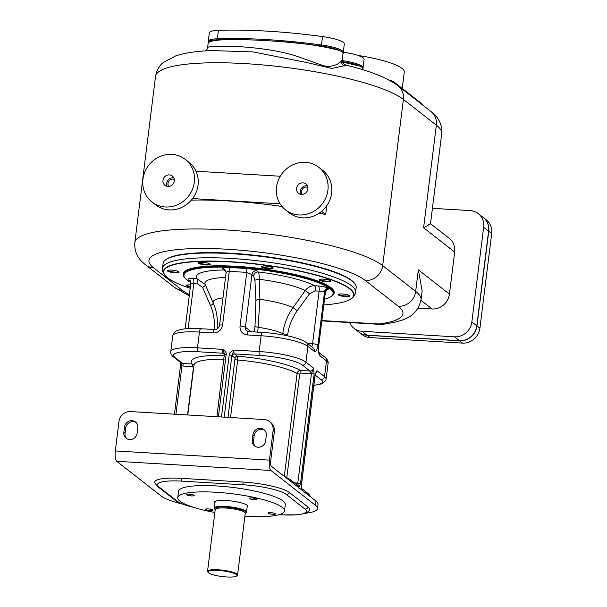 <?xml version="1.0" encoding="UTF-8"?>
<svg xmlns="http://www.w3.org/2000/svg" width="607" height="607" viewBox="0 0 607 607"><rect width="100%" height="100%" fill="white"/><g stroke="black" fill="none" stroke-linecap="round" stroke-linejoin="round"><path stroke-width="0.91" d="M349.609 322.56A16.214 15.107 -52 0 0 353.972 328.296A16.214 15.107 -52 0 0 361.992 331.293L454.476 336.809A16.214 15.107 -52 0 0 471.851 321.953L483.642 227.276A16.214 15.107 -52 0 0 478.217 213.573A16.214 15.107 -52 0 0 470.197 210.576L432.419 208.322M478.217 213.573L483.164 217.443A16.214 15.107 128 0 1 488.597 231.138L476.806 325.822A16.214 15.107 128 0 1 459.423 340.679L366.947 335.163A16.214 15.107 128 0 1 358.927 332.166L353.972 328.296M359.086 332.287L362.022 334.578A16.214 15.107 -52 0 0 370.042 337.583L462.519 343.099L459.582 340.8L367.098 335.284A16.214 15.107 -52 0 1 359.086 332.287A16.214 15.107 -52 0 1 359.003 332.226M462.519 343.099A16.214 15.107 -52 0 0 479.902 328.235L491.693 233.558L488.756 231.259A16.214 15.107 -52 0 0 483.324 217.564A16.214 15.107 -52 0 0 483.248 217.503M488.756 231.259L476.958 325.944A16.214 15.107 -52 0 1 459.582 340.8M491.693 233.558A16.214 15.107 -52 0 0 486.26 219.863L483.324 217.564M418.147 308.151L432.063 308.978A16.214 15.107 128 0 0 449.438 294.122L454.681 252.042A16.214 15.107 128 0 0 449.248 238.339L430.507 223.695M422.806 105.14L422.821 105.064A16.214 3.187 -172.9 0 0 422.138 103.979L394.277 82.218A16.214 3.187 -172.9 0 0 388.867 79.987M358.092 55.472A55.138 10.827 7.1 0 1 401.978 68.356A55.138 10.827 7.1 0 1 404.285 72.043L402.244 88.44M342.469 61.686A23.787 4.674 7.1 0 1 359.89 66.125L362.25 67.347L362.887 68.386L362.713 69.729M342.242 60.586A23.787 4.674 7.1 0 1 362.06 66.269A23.787 4.674 7.1 0 1 363.054 67.863L362.925 68.917A23.787 4.674 7.1 0 1 362.766 69.342M343.289 52.172A23.787 4.666 7.1 0 1 364.101 59.448L363.054 67.84M362.872 68.462A23.787 4.674 7.1 0 1 362.925 68.917M342.614 62.073L359.89 66.125M211.646 50.548L253.142 51.929L307.279 62.642L331.9 68.454L345.618 65.473M208.224 42.786A23.787 4.674 7.1 0 1 208.171 42.323A23.787 4.674 7.1 0 1 217.253 39.819A151.363 29.72 7.1 0 1 253.567 39.994C232.602 39.394 212.45 39.015 208.224 42.786L207.556 48.12L208.064 47.422C207.844 46.466 214.908 46.102 229.249 46.322C245.053 46.413 276.2 49.471 295.799 55.943C318.683 63.682 325.011 67.134 329.138 66.345C334.654 65.837 338.706 64.069 341.293 61.049L342.257 59.448C342.158 62.346 343.463 64.251 346.172 65.161C369.526 70.746 386.78 77.605 397.949 85.716A16.214 15.107 128 0 1 403.382 99.419L436.372 125.186A127.576 25.046 7.1 0 1 441.714 133.722L430.5 223.763M211.631 50.548L211.76 50.548C197.161 51.079 185.188 52.839 175.84 55.814L163.169 62.589C159.155 65.814 156.606 70.42 155.529 76.414A127.576 25.046 7.1 0 1 265.198 65.154A127.576 25.046 7.1 0 1 403.382 99.419L382.676 265.631A127.576 25.046 -172.9 0 0 244.5 231.366A127.576 25.046 -172.9 0 0 134.83 242.625C134.003 255.137 141.34 261.48 145.604 264.864L174.323 287.301A16.214 15.107 128 0 0 182.335 290.298A111.362 21.86 -172.9 0 0 189.399 294.676M397.949 85.716L430.94 111.491A16.214 15.107 128 0 1 436.372 125.186L423.595 227.754C431.22 223.611 432.677 222.686 427.965 224.977M321.869 320.557L379.208 323.979A16.214 12.717 82.4 0 0 383.305 324.275C402.35 321.065 416.463 318.372 421.008 299.934L422.138 290.897L418.352 269.834L449.438 294.122M421.008 299.934A127.576 25.046 -172.9 0 0 415.666 291.398A16.214 15.107 -52 0 1 398.291 306.262A111.362 21.86 -172.9 0 1 379.208 323.979A16.214 4.955 93.4 0 0 380.21 324.388A16.214 16.214 0 0 0 383.305 324.275L383.305 324.275M326.801 205.667L325.686 214.582A127.576 25.046 -172.9 0 0 319.267 213.156M282.005 206.494A127.576 25.046 -172.9 0 0 191.342 200.128M321.604 211.388L325.686 214.582M318.857 167.35L322.575 170.256A27.027 25.183 128 0 1 329.662 200.431A27.027 25.183 128 0 1 302.658 217.852A27.027 25.183 128 0 1 289.296 212.852L285.578 209.954A27.027 25.183 -52 0 0 298.947 214.954A27.027 25.183 -52 0 0 325.944 197.533A27.027 25.183 -52 0 0 318.857 167.35A27.027 25.183 -52 0 0 305.496 162.35A27.027 25.183 -52 0 0 278.492 179.778A27.027 25.183 -52 0 0 285.578 209.954M185.272 159.383A27.027 25.183 -52 0 0 171.91 154.383A27.027 25.183 -52 0 0 144.906 171.804A27.027 25.183 -52 0 0 152 201.987A27.027 25.183 -52 0 0 165.362 206.979A27.027 25.183 -52 0 0 192.366 189.559A27.027 25.183 -52 0 0 185.272 159.383L188.989 162.281A27.027 25.183 128 0 1 196 171.22A27.027 25.183 128 0 1 192.594 198.572L280.055 203.785M192.594 198.572A27.027 25.183 128 0 1 169.072 209.885A27.027 25.183 128 0 1 155.711 204.885L152 201.987M280.267 176.242L196 171.22M301.497 194.437A5.949 5.539 128 0 1 298.561 193.337A5.949 5.539 128 0 1 296.998 186.698A5.949 5.539 128 0 1 302.939 182.866A5.949 5.539 128 0 1 305.882 183.967A5.949 5.539 128 0 1 307.438 190.606A5.949 5.539 128 0 1 301.497 194.437M307.392 185.863A5.949 5.539 -52 0 0 306.656 185.772A5.949 5.539 -52 0 0 301.338 188.458A5.949 5.539 -52 0 0 300.761 194.346M307.855 187.396A4.598 4.279 -52 0 0 302.369 194.422M167.911 186.47A5.949 5.539 128 0 1 164.975 185.37A5.949 5.539 128 0 1 163.412 178.731A5.949 5.539 128 0 1 169.353 174.899A5.949 5.539 128 0 1 172.297 176A5.949 5.539 128 0 1 173.852 182.639A5.949 5.539 128 0 1 167.911 186.47M173.807 177.897A5.949 5.539 -52 0 0 173.071 177.798A5.949 5.539 -52 0 0 167.752 180.491A5.949 5.539 -52 0 0 167.183 186.372M174.27 179.429A4.598 4.279 -52 0 0 168.784 186.455M355.603 292.233L356.195 287.498A97.302 19.105 -172.9 0 0 354.708 283.461L354.245 282.885A96.763 18.999 -172.9 0 0 231.995 253.301A96.763 18.999 -172.9 0 0 166.098 259.455L165.506 259.895A97.302 19.105 -172.9 0 0 163.078 263.446L162.486 268.18A97.302 19.105 7.1 0 1 231.191 258.445A97.302 19.105 7.1 0 1 355.603 292.233C355.467 294.403 354.078 296.542 351.453 298.652A96.005 18.847 7.1 0 1 340.557 302.726A96.005 18.847 7.1 0 1 340.383 302.764M354.708 283.461A97.302 19.105 -172.9 0 0 231.775 253.711A97.302 19.105 -172.9 0 0 165.506 259.895M174.664 282.118A96.005 18.847 7.1 0 1 174.505 282.043A96.005 18.847 7.1 0 1 164.937 275.419A96.005 18.847 7.1 0 1 231.184 261.738A96.005 18.847 7.1 0 1 351.453 298.652M190.196 288.272A95.625 18.771 7.1 0 1 174.816 282.202A95.625 18.771 7.1 0 1 231.275 261.974A95.625 18.771 7.1 0 1 333.455 280.669A95.625 18.771 7.1 0 1 340.216 302.802A95.625 18.771 7.1 0 1 323.812 304.911M265.532 266.033A5.949 1.168 7.1 0 1 273.044 267.854A5.949 1.168 7.1 0 1 268.939 268.696A5.949 1.168 7.1 0 1 261.48 266.412A5.949 1.168 7.1 0 1 265.532 266.033M199.119 262.436A5.949 1.168 7.1 0 1 205.242 262.565A5.949 1.168 7.1 0 1 210.128 264.098A5.949 1.168 7.1 0 1 209.514 264.789A5.949 1.168 7.1 0 1 202.237 264.462A5.949 1.168 7.1 0 1 198.565 262.664A5.949 1.168 7.1 0 1 199.119 262.436M167.578 271.094A5.949 1.168 7.1 0 1 167.479 270.472A5.949 1.168 7.1 0 1 173.033 270.229A5.949 1.168 7.1 0 1 178.883 271.761A5.949 1.168 7.1 0 1 179.042 271.913A5.949 1.168 7.1 0 1 174.604 272.733A5.949 1.168 7.1 0 1 167.578 271.094M190.34 287.126A5.949 1.168 7.1 0 1 189.392 286.936A5.949 1.168 7.1 0 1 186.432 285.282A5.949 1.168 7.1 0 1 190.613 284.911M349.731 295.632A5.949 1.168 7.1 0 1 349.89 295.784A5.949 1.168 7.1 0 1 345.451 296.603A5.949 1.168 7.1 0 1 338.425 294.956A5.949 1.168 7.1 0 1 338.327 294.342A5.949 1.168 7.1 0 1 343.881 294.099A5.949 1.168 7.1 0 1 349.731 295.632M327.917 279.789A5.949 1.168 7.1 0 1 330.936 280.98A5.949 1.168 7.1 0 1 328.592 281.853A5.949 1.168 7.1 0 1 322.332 281.193A5.949 1.168 7.1 0 1 319.373 279.539A5.949 1.168 7.1 0 1 327.917 279.789M272.657 267.55A5.402 1.062 7.1 0 1 268.848 268.051A5.402 1.062 7.1 0 1 261.936 266.215M209.734 263.795A5.402 1.062 7.1 0 1 209.112 264.159A5.402 1.062 7.1 0 1 203.11 263.977A5.402 1.062 7.1 0 1 199.02 262.459M178.648 271.61A5.402 1.062 7.1 0 1 173.905 272.035A5.402 1.062 7.1 0 1 168.154 270.593A5.402 1.062 7.1 0 1 167.927 270.274M190.416 286.496A5.402 1.062 7.1 0 1 189.71 286.345A5.402 1.062 7.1 0 1 186.88 285.078M349.495 295.48A5.402 1.062 7.1 0 1 344.753 295.905A5.402 1.062 7.1 0 1 339.01 294.463A5.402 1.062 7.1 0 1 338.782 294.145M330.549 280.669A5.402 1.062 7.1 0 1 322.651 280.601A5.402 1.062 7.1 0 1 319.828 279.334M324.525 299.236A75.139 14.75 -172.9 0 0 331.21 296.444L331.801 296.004A75.678 14.856 -172.9 0 0 333.691 293.242A75.678 14.856 -172.9 0 0 236.92 266.959A75.678 14.856 -172.9 0 0 183.489 274.531A75.678 14.856 -172.9 0 0 184.642 277.672L185.105 278.241A75.139 14.75 -172.9 0 0 190.848 282.566M331.21 296.444A75.139 14.75 -172.9 0 0 237.011 267.611A75.139 14.75 -172.9 0 0 185.105 278.241M190.484 281.284L188.337 280.002C187.388 278.803 188.967 278.294 193.056 278.499L196.858 278.727A4.325 1.32 -86.6 0 1 197.571 283.901L193.77 283.674L188.17 328.615M257.785 332.12L259.917 299.297L259.204 279.288C259.295 275.464 258.984 273.029 258.263 271.982A62.703 12.315 7.1 0 1 314.616 285.753L318.417 285.973C322.636 286.269 325.86 287.058 328.091 288.34L328.706 288.826L326.46 290.351M226.13 272.126L222.686 268.651C221.638 267.687 223.657 267.285 228.74 267.452L246.207 268.491C251.677 268.954 255.137 269.683 256.594 270.676L258.263 271.982A4.325 4.029 -52 0 0 253.635 275.942L251.958 274.637L245.41 327.234A4.325 4.029 -52 0 0 246.859 330.891L248.726 331.581A4.325 1.32 93.4 0 0 247.231 334.927L261.109 335.754L259.143 351.536L233.968 350.034C230.675 351.529 229.089 353.168 229.211 354.943L221.487 416.994M274.349 431.638L273.112 430.667A10.812 10.076 -52 0 0 269.493 421.539L270.73 422.502A10.812 10.076 128 0 1 274.349 431.638L270.676 461.092A4.325 1.32 93.4 0 0 271.39 466.267L315.966 501.086A48.651 9.553 7.1 0 1 318.007 504.341L317.484 508.552A48.651 9.553 7.1 0 1 305.685 513.211M294.478 482.899L296.777 483.035A5.402 5.038 128 0 1 297.794 483.202L298.583 487.998L300.465 483.809L314.123 374.193L313.523 368.07A3.24 3.02 128 0 1 310.048 371.044L302.461 365.118A34.599 6.791 -172.9 0 0 259.675 355.421A3.24 0.994 -86.6 0 1 259.143 351.536A37.839 7.428 -172.9 0 1 305.936 362.144L313.523 368.07L311.444 373.586A2.162 0.425 7.1 0 1 314.123 374.193M315.648 372.994A3.24 3.02 -52 0 0 316.93 370.733L315.048 374.914L301.391 484.538L301.99 490.653M224.696 355.118A2.162 0.425 7.1 0 1 224.605 354.974A2.162 0.425 7.1 0 1 226.13 354.761C226.692 353.024 225.538 351.225 222.663 349.359A3.24 0.994 93.4 0 0 223.194 353.244L198.019 351.741A34.599 6.791 -172.9 0 0 175.044 357.515L182.631 363.441A3.24 3.02 128 0 1 181.023 362.842L173.443 356.916A3.24 3.02 128 0 0 175.044 357.515M180.499 362.432L181.971 365.862A2.162 0.425 -172.9 0 0 180.446 366.074L180.325 362.296M311.641 346.764A4.325 1.32 93.4 0 0 312.582 343.752L319.13 291.148L315.329 290.928A4.325 1.32 -86.6 0 0 314.616 285.753C310.776 285.707 307.643 287.331 305.222 290.616L293.014 307.62A42.922 8.43 7.1 0 0 259.917 299.297A4.325 1.411 -3 0 0 255.919 300.465L254.925 280.411L253.635 275.942M226.274 273.104C225.827 272.164 226.821 271.572 229.271 271.329L246.745 272.376L251.958 274.637A4.325 4.029 128 0 1 256.594 270.676M217.002 329.131C217.959 320.997 217.086 313.197 214.37 305.716L205.325 284.691M222.966 297.885A42.922 8.43 -172.9 0 0 213.224 302.855A4.325 1.404 -23.6 0 1 210.492 305.549L202.594 287.377L197.571 283.901M225.516 277.445A53.34 10.471 -172.9 0 0 205.136 284.326L196.858 278.727A62.703 12.315 -172.9 0 1 224.355 269.956A4.325 4.029 128 0 1 225.516 270.206M191.03 283.34L193.77 283.674A4.325 1.32 93.4 0 0 193.056 278.499M315.329 290.928L309.524 293.758L305.222 290.616A53.34 10.471 7.1 0 0 259.204 279.288A4.325 1.366 -2.7 0 0 254.925 280.411M318.417 285.973A4.325 1.32 93.4 0 1 319.13 291.148L324.616 291.314L317.931 344.966A8.65 2.64 93.4 0 1 314.403 351.445L307.901 346.369L305.936 362.144A3.24 3.02 -52 0 1 302.461 365.118M328.091 288.34A3.24 3.02 128 0 0 324.616 291.314L325.398 292.195L318.728 345.732A4.325 0.85 -172.9 0 0 318.546 345.444L325.231 291.792A3.24 3.02 128 0 1 328.706 288.826M181.668 503.886A48.651 9.553 7.1 0 1 161.31 496.101L116.734 461.282A8.65 2.64 93.4 0 1 115.307 450.933L118.972 421.47A10.812 10.076 -52 0 1 130.558 411.569L264.144 419.536A10.812 10.076 -52 0 1 269.493 421.539M273.112 430.667L269.44 460.121A8.65 2.64 93.4 0 0 270.866 470.478L315.443 505.297A48.651 9.553 7.1 0 1 317.484 508.552M137.19 433.155A7.026 6.548 128 0 1 132.963 438.952A7.026 6.548 128 0 1 126.18 438.3A7.026 6.548 128 0 1 123.828 432.359L124.488 427.1A7.026 6.548 128 0 1 128.707 421.311A7.026 6.548 128 0 1 135.49 421.964A7.026 6.548 128 0 1 137.842 427.897L137.19 433.155M265.631 440.819L266.291 435.56A7.026 6.548 128 0 0 263.939 429.627A7.026 6.548 128 0 0 257.156 428.974A7.026 6.548 128 0 0 252.929 434.764L252.277 440.022A7.026 6.548 128 0 0 254.629 445.963A7.026 6.548 128 0 0 261.412 446.615A7.026 6.548 128 0 0 265.631 440.819M255.281 446.403A7.026 6.548 128 0 1 253.514 440.993L252.277 440.022M264.523 430.151A7.026 6.548 128 0 0 254.166 435.735L253.514 440.993M126.833 438.74A7.026 6.548 128 0 1 125.065 433.33L123.828 432.359M136.082 422.487A7.026 6.548 128 0 0 125.725 428.072L125.065 433.33M279.281 514.637L281.944 514.797A3.24 0.994 93.4 0 0 282.141 514.88L297.809 514.804L305.465 513.294C308.5 511.557 309.843 510.502 309.509 510.115A37.657 7.39 -172.9 0 0 308.09 507.088L289.516 492.581A37.657 7.39 -172.9 0 0 242.944 482.026L181.288 478.346A37.657 7.39 -172.9 0 0 154.732 482.641L157.327 486.313L175.901 500.821A3.24 3.02 128 0 0 177.502 501.42A34.599 6.791 -172.9 0 0 193.504 507.315M177.76 497.626A53.788 10.562 -172.9 0 1 223.998 492.876A53.788 10.562 -172.9 0 1 282.263 507.323A53.788 10.562 7.1 0 1 284.516 510.927L285.298 504.614A53.788 10.562 -172.9 0 0 283.044 501.018A53.788 10.562 -172.9 0 0 224.787 486.564A53.788 10.562 -172.9 0 0 178.549 491.313L177.76 497.626A53.788 10.562 -172.9 0 0 180.013 501.23A53.788 10.562 7.1 0 0 214.863 512.46M284.516 510.927A53.788 10.562 7.1 0 1 244.902 516.2M205.712 509.554A3.786 0.744 7.1 0 1 205.553 509.296A3.786 0.744 7.1 0 1 208.8 508.962A3.786 0.744 7.1 0 1 212.905 509.979A3.786 0.744 7.1 0 1 213.065 510.229A3.786 0.744 7.1 0 1 209.81 510.563A3.786 0.744 7.1 0 1 205.712 509.554M272.877 514.341A3.786 0.744 7.1 0 1 268.036 513.021A3.786 0.744 7.1 0 1 270.707 512.649A3.786 0.744 7.1 0 1 275.548 513.962A3.786 0.744 7.1 0 1 272.877 514.341M256.564 499A3.786 0.744 7.1 0 1 256.723 499.258A3.786 0.744 7.1 0 1 253.468 499.591A3.786 0.744 7.1 0 1 249.371 498.575A3.786 0.744 7.1 0 1 249.211 498.324A3.786 0.744 7.1 0 1 252.466 497.983A3.786 0.744 7.1 0 1 256.564 499M189.399 494.212A3.786 0.744 7.1 0 1 194.24 495.524A3.786 0.744 7.1 0 1 191.562 495.904A3.786 0.744 7.1 0 1 186.728 494.591A3.786 0.744 7.1 0 1 189.399 494.212M214.939 503.097A16.761 3.293 7.1 0 1 214.506 502.201A16.761 3.293 7.1 0 1 228.915 500.722A16.761 3.293 7.1 0 1 247.064 505.229A16.761 3.293 7.1 0 1 247.77 506.344A16.761 3.293 7.1 0 1 247.125 507.103M245.258 513.363A15.805 3.103 -172.9 0 0 245.767 513.029L246.237 512.581A16.214 3.187 -172.9 0 0 246.503 512.103A16.214 3.187 -172.9 0 0 245.827 511.018A16.214 3.187 -172.9 0 0 228.262 506.663A16.214 3.187 -172.9 0 0 214.317 508.097A16.214 3.187 -172.9 0 0 214.461 508.62L214.802 509.167A15.805 3.103 -172.9 0 0 215.219 509.622M245.767 513.029A15.805 3.103 -172.9 0 0 245.365 511.504A15.805 3.103 -172.9 0 0 227.026 507.156A15.805 3.103 -172.9 0 0 214.802 509.167M236.609 576.043L237.2 575.603A15.137 2.974 -172.9 0 0 237.572 575.049A15.137 2.974 -172.9 0 0 236.942 574.04A15.137 2.974 -172.9 0 0 220.546 569.973A15.137 2.974 -172.9 0 0 207.533 571.308A15.137 2.974 -172.9 0 0 207.769 571.938L208.231 572.507A14.598 2.868 -172.9 0 0 208.618 572.879A14.598 2.868 -172.9 0 0 222.974 576.65A14.598 2.868 -172.9 0 0 236.609 576.043A14.598 2.868 -172.9 0 0 236.358 574.533A14.598 2.868 -172.9 0 0 219.119 570.497A14.598 2.868 -172.9 0 0 208.231 572.507M301.808 489.257L301.975 490.153M318.546 345.444A8.65 2.64 93.4 0 0 319.98 355.793L326.475 360.877L324.51 376.651L316.93 370.733L315.139 375.058A2.162 0.425 -172.9 0 0 315.048 374.914M315.139 375.058L301.482 484.682A2.162 0.425 -172.9 0 0 301.391 484.538M309.524 293.758L297.248 310.723C291.99 318.053 288.818 325.989 287.733 334.533L287.574 335.808M297.248 310.723L293.014 307.62C287.399 315.594 284 324.237 282.809 333.562L282.65 334.829M259.675 355.421L234.499 353.919A3.24 0.994 -86.6 0 1 233.968 350.034L231.889 355.55A2.162 0.425 -172.9 0 0 229.211 354.943M230.531 417.533L237.694 360.027L237.375 356.165A57.301 11.252 7.1 0 1 300.503 370.475L310.048 371.044A2.162 0.66 -86.6 0 1 310.405 373.631A5.402 5.038 128 0 0 311.444 373.586L297.794 483.202A2.162 0.425 7.1 0 1 300.465 483.809M310.405 373.631L300.86 373.062A2.162 0.66 -86.6 0 0 300.503 370.475C298.652 370.581 297.513 371.59 297.104 373.495L284.296 476.32M216.911 416.721L224.438 353.782L222.663 349.359L197.487 347.857L199.453 332.082L213.323 332.909A8.65 8.058 -52 0 0 222.594 324.98L229.271 271.329A3.24 0.994 93.4 0 0 228.74 267.452M194.005 364.807L192.169 364.01A57.301 11.252 7.1 0 1 224.544 355.436M253.567 39.994L266.359 40.631A151.363 29.72 7.1 0 1 270.282 40.874A151.363 29.72 7.1 0 1 275.548 41.238C301.034 42.778 322.583 45.927 340.178 50.692L342.439 51.868L343.069 52.946A23.787 4.674 7.1 0 1 343.137 53.439A23.787 4.674 7.1 0 1 342.947 53.902M275.548 41.238A151.363 29.72 7.1 0 1 321.361 46.026A23.787 4.674 7.1 0 1 340.178 50.692M208.171 42.323L208.307 41.276A23.787 4.674 7.1 0 1 217.382 38.765A151.363 29.72 7.1 0 1 266.496 39.576A151.363 29.72 7.1 0 1 321.49 44.979A23.787 4.674 7.1 0 1 342.272 50.798A23.787 4.674 7.1 0 1 343.266 52.392L343.137 53.439M208.284 41.451A23.787 4.666 7.1 0 1 208.284 41.276A23.787 4.666 7.1 0 1 217.367 38.765A151.363 29.72 7.1 0 1 266.496 39.576M342.257 59.448L343.069 52.946M208.284 41.276L209.339 32.854A23.787 4.666 7.1 0 1 218.414 30.35A151.363 29.72 7.1 0 1 322.529 36.564A23.787 4.666 7.1 0 1 344.313 43.977L343.266 52.369M361.992 331.293L366.947 335.163M459.423 340.679L454.476 336.809M471.851 321.953L476.806 325.822M488.597 231.138L483.642 227.276M370.042 337.583L367.098 335.284M479.902 328.235L476.958 325.944M422.07 104.556L422.138 103.979M394.277 82.218L394.178 83.053M206.13 50.844L208.064 47.422M344.321 65.981A5.402 4.993 54.1 0 1 341.293 61.049M423.595 227.754L454.681 252.042M398.291 306.262L365.3 280.495A16.214 15.107 -52 0 0 382.676 265.631L415.666 291.398L418.352 269.834M420.962 300.306L432.063 308.978M365.3 280.495A111.362 21.86 -172.9 0 0 227.572 249.272A111.362 21.86 -172.9 0 0 153.617 267.862L182.335 290.298M153.617 267.862A16.214 15.107 128 0 1 145.604 264.864M332.659 295.252A76.11 14.94 -172.9 0 0 236.859 266.336A76.11 14.94 -172.9 0 0 183.997 276.731M333.698 293.189A75.678 14.856 -172.9 0 0 333.698 293.135A75.678 14.856 -172.9 0 0 236.935 266.852A75.678 14.856 -172.9 0 0 183.504 274.425A75.678 14.856 -172.9 0 0 183.496 274.478M190.181 280.836A3.24 3.02 -52 0 0 188.959 280.487M190.56 281.087L189.945 280.601A3.24 3.02 -52 0 0 188.337 280.002M218.399 416.804L226.13 354.761M251.154 331.726L245.41 327.234A4.325 0.85 -172.9 0 0 240.061 326.027L246.745 272.376A3.24 0.994 93.4 0 0 246.207 268.491M240.061 326.027A8.65 8.058 -52 0 0 247.231 334.927M187.548 414.968L193.428 367.713L192.525 366.598L182.988 366.029A5.402 5.038 128 0 1 181.971 365.862L175.939 414.278M192.525 366.598A2.162 0.66 -86.6 0 0 192.169 364.01L182.631 363.441A2.162 0.66 -86.6 0 1 182.988 366.029M198.019 351.741A3.24 0.994 -86.6 0 1 197.487 347.857A37.839 7.428 -172.9 0 0 170.772 351.643C170.415 353.259 171.311 355.012 173.443 356.916M170.772 351.643L172.737 335.868A37.839 7.428 7.1 0 1 199.453 332.082A4.325 1.32 93.4 0 1 200.947 328.728L214.817 329.555A4.325 1.32 93.4 0 0 213.323 332.909M248.726 331.581L262.603 332.408A4.325 1.32 93.4 0 0 261.109 335.754A37.839 7.428 7.1 0 1 307.901 346.369A4.325 4.029 128 0 0 306.459 342.712L312.954 347.788A4.325 4.029 128 0 1 314.403 351.445M307.385 343.441L312.582 343.752A4.325 0.85 7.1 0 1 317.931 344.966M254.295 331.915L255.001 326.3A4.325 0.85 7.1 0 0 258.385 327.302A35.676 7.003 7.1 0 1 282.809 333.562A4.325 0.85 -172.9 0 0 287.733 334.533M255.001 326.3L255.919 300.465M214.817 329.555C217.306 329.464 218.877 328.084 219.537 325.413L226.108 272.68L224.825 269.455A4.325 4.029 -52 0 0 222.686 268.651M219.537 325.413A4.325 0.85 7.1 0 1 222.594 324.98M218.907 327.241A35.676 7.003 -172.9 0 0 217.01 329.055M213.975 330.132C215.022 321.589 213.861 313.394 210.492 305.549M205.356 284.827A4.325 1.404 -23.4 0 1 202.594 287.377M270.866 470.478L116.734 461.282M269.44 460.121L115.307 450.933M315.966 501.086L315.443 505.297M281.944 514.797A34.599 6.791 -172.9 0 0 304.919 509.023L286.345 494.508A34.599 6.791 -172.9 0 0 243.559 484.811L181.903 481.131A3.24 0.994 -86.6 0 1 181.288 478.346M243.559 484.811A3.24 0.994 -86.6 0 1 242.944 482.026M286.345 494.508A3.24 3.02 -52 0 0 289.516 492.581M304.919 509.023A3.24 3.02 -52 0 0 308.09 507.088M181.903 481.131A34.599 6.791 -172.9 0 0 158.928 486.913L177.502 501.42M158.928 486.913A3.24 3.02 128 0 1 157.327 486.313M207.533 571.308L215.227 509.561A15.137 2.974 7.1 0 1 228.24 508.226A15.137 2.974 7.1 0 1 244.636 512.285A15.137 2.974 7.1 0 1 245.266 513.302L245.274 513.249M254.166 435.735L252.929 434.764M125.725 428.072L124.488 427.1M301.603 488.46L308.485 493.84A3.24 3.02 128 0 1 309.6 496.109M302.013 490.183A3.24 3.02 -52 0 0 301.709 488.908M313.865 385.278A34.599 6.791 -172.9 0 0 321.035 379.625L315.147 375.02M321.035 379.625A3.24 3.02 -52 0 0 324.51 376.651A37.839 7.428 -172.9 0 1 326.096 379.185L325.602 380.756L321.604 383.89L313.849 385.422M319.001 352.508L325.026 357.22A4.325 4.029 128 0 1 326.475 360.877A37.839 7.428 7.1 0 1 328.061 363.403L326.096 379.185M319.039 352.621A4.325 4.029 128 0 1 319.98 355.793M228.02 417.381L235.061 358.145A2.162 2.018 -52 0 1 237.375 356.165L234.499 353.919A2.162 2.018 -52 0 0 232.185 355.899A5.402 1.654 -86.6 0 1 231.889 355.55L224.211 417.153M235.061 358.145L232.185 355.899M300.86 373.062L299.699 374.049L286.823 477.443M291.026 481.601A3.24 3.02 128 0 0 289.918 479.333L297.498 485.259A3.24 3.02 128 0 1 298.606 487.527M296.398 484.401A2.162 0.66 93.4 0 0 296.777 483.035M299.699 374.049A2.162 0.425 -172.9 0 1 297.104 373.495A54.061 10.615 -172.9 0 0 237.694 360.027A2.162 0.425 7.1 0 1 235.235 359.435M224.598 354.336L223.194 353.244A2.162 2.018 128 0 1 224.453 353.805M224.066 359.298A54.061 10.615 -172.9 0 0 194.005 365.042L187.783 414.983M217.253 39.819L218.414 30.35M321.361 46.026L322.529 36.564M207.556 48.12L206.008 50.927M430.94 111.491C435.219 114.875 442.541 121.241 441.714 133.722M321.824 320.906L380.21 324.388M189.255 295.852L174.323 287.301M155.529 76.414L134.83 242.625M162.486 268.18C162.092 270.32 162.911 272.733 164.937 275.419M180.446 366.074L174.452 414.186M172.737 335.868C173.587 332.78 175.431 330.891 178.268 330.193L182.616 329.169C187.457 328.44 193.572 328.296 200.947 328.728M262.603 332.408C280.434 333.501 300.397 337.773 306.459 342.712M211.676 299.319L205.136 284.326M189.945 280.601C190.31 280.472 190.606 281.329 190.833 283.166L185.143 328.842M325.845 290.237L326.9 290.1L325.398 292.195M279.083 514.698L282.141 514.88M194.445 507.611L183.875 504.705L175.901 500.821M246.503 512.103L247.33 505.456M214.317 508.097L215.144 501.45M237.572 575.049L245.266 513.302M308.485 493.84L310.996 497.201M301.808 489.265L301.482 484.682M325.026 357.22C327.56 359.685 328.577 361.749 328.061 363.403M318.728 345.732C318.47 349.404 318.592 351.749 319.092 352.758L318.531 352.143M289.918 479.333L284.243 476.305"/></g></svg>

